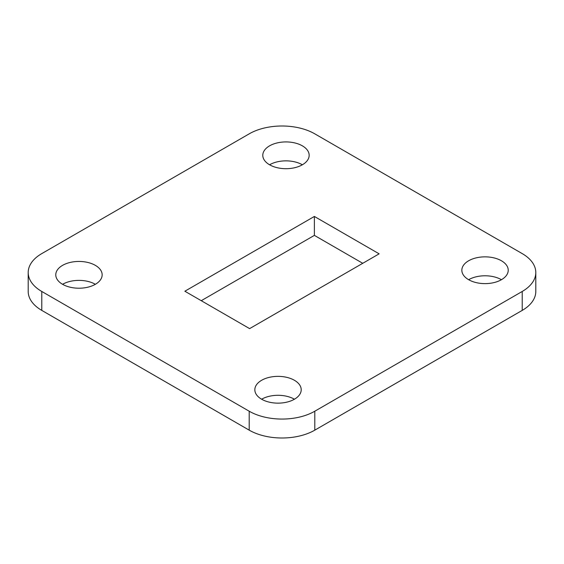 <?xml version="1.0" encoding="UTF-8"?>
<svg xmlns="http://www.w3.org/2000/svg" width="564" height="564" viewBox="0 0 564 564"><rect width="100%" height="100%" fill="white"/><g stroke="black" fill="none" stroke-linecap="round" stroke-linejoin="round"><path stroke-width="0.85" d="M41.785 291.468L249.203 411.219A46.375 26.776 0 0 0 314.797 411.219L522.215 291.468A46.375 26.776 0 0 0 535.8 272.532A46.375 26.776 0 0 0 522.215 253.603L314.797 133.844A46.375 26.776 0 0 0 249.203 133.844L41.785 253.603A46.375 26.776 0 0 0 28.2 272.532A46.375 26.776 0 0 0 41.785 291.468L41.785 310.397L249.203 430.156L249.203 411.219M314.797 411.219L314.797 430.156L522.215 310.397L522.215 291.468M362.744 263.303L314.381 235.378L201.256 300.697M302.374 164.78A23.187 13.388 0 0 0 269.578 164.78A23.187 13.388 0 0 0 294.852 167.677A23.187 13.388 0 0 0 309.164 155.311A23.187 13.388 0 0 0 285.976 141.924A23.187 13.388 0 0 0 262.789 155.311A23.187 13.388 0 0 0 269.578 164.78M95.358 284.298A23.187 13.388 0 0 0 62.569 284.298A23.187 13.388 0 0 0 87.836 287.196A23.187 13.388 0 0 0 102.154 274.83A23.187 13.388 0 0 0 78.967 261.442A23.187 13.388 0 0 0 55.773 274.83A23.187 13.388 0 0 0 62.569 284.298M294.422 399.22A23.187 13.388 0 0 0 261.625 399.22A23.187 13.388 0 0 0 286.9 402.125A23.187 13.388 0 0 0 301.211 389.752A23.187 13.388 0 0 0 278.024 376.364A23.187 13.388 0 0 0 254.836 389.752A23.187 13.388 0 0 0 261.625 399.22M501.431 279.702A23.187 13.388 0 0 0 468.642 279.702A23.187 13.388 0 0 0 493.909 282.606A23.187 13.388 0 0 0 508.227 270.241A23.187 13.388 0 0 0 485.033 256.853A23.187 13.388 0 0 0 461.846 270.241A23.187 13.388 0 0 0 468.642 279.702M535.8 272.532L535.8 291.468A46.375 26.776 180 0 1 522.215 310.397M314.797 430.156A46.375 26.776 180 0 1 249.203 430.156M41.785 310.397A46.375 26.776 180 0 1 28.2 291.468L28.2 272.532M249.619 328.622L379.142 253.835L314.381 216.449L184.858 291.228L249.619 328.622M314.381 235.378L314.381 216.449"/></g></svg>
